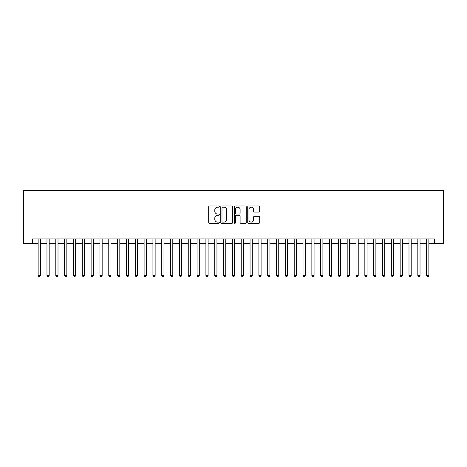 <?xml version="1.0" encoding="UTF-8"?>
<svg xmlns="http://www.w3.org/2000/svg" width="467" height="467" viewBox="0 0 467 467"><rect width="100%" height="100%" fill="white"/><g stroke="black" fill="none" stroke-linecap="round" stroke-linejoin="round"><path stroke-width="0.7" d="M219.373 206.589A0.607 0.607 0 0 0 218.766 205.982L209.555 205.982A0.864 0.864 0 0 0 208.691 206.846L208.691 222.45A0.864 0.864 0 0 0 209.555 223.314L218.766 223.314A0.607 0.607 0 0 0 219.373 222.706A0.607 0.607 0 0 0 218.766 222.099L217.575 222.099A2.773 2.773 0 0 1 214.802 219.327L214.802 218.031A2.773 2.773 0 0 1 217.575 215.258L218.766 215.258A0.607 0.607 0 0 0 219.373 214.651A0.607 0.607 0 0 0 218.766 214.044L217.575 214.044A2.773 2.773 0 0 1 214.802 211.271L214.802 209.969A2.773 2.773 0 0 1 217.575 207.196L218.766 207.196A0.607 0.607 0 0 0 219.373 206.589M258.829 212.094A0.864 0.864 0 0 0 259.699 211.224L259.699 206.846A0.864 0.864 0 0 0 258.829 205.982L248.602 205.982A0.864 0.864 0 0 0 247.738 206.846L247.738 222.45A0.864 0.864 0 0 0 248.602 223.314L258.829 223.314A0.864 0.864 0 0 0 259.699 222.45L259.699 217.161A0.864 0.864 0 0 0 258.829 216.297L254.451 216.297A0.864 0.864 0 0 0 253.587 217.161L253.587 219.782A2.317 2.317 0 0 1 251.269 222.099A2.317 2.317 0 0 1 248.952 219.782L248.952 209.514A2.317 2.317 0 0 1 251.269 207.196A2.317 2.317 0 0 1 253.587 209.514L253.587 211.224A0.864 0.864 0 0 0 254.451 212.094L258.829 212.094M32.62 243.348L32.62 238.929L434.38 238.929L434.38 243.348L443.65 243.348L443.65 190.367L23.35 190.367L23.35 243.348L38.142 243.348M232.741 206.846A0.864 0.864 0 0 0 231.877 205.982L221.65 205.982A0.864 0.864 0 0 0 220.78 206.846L220.78 222.45A0.864 0.864 0 0 0 221.65 223.314L231.877 223.314A0.864 0.864 0 0 0 232.741 222.45L232.741 206.846M235.123 205.982L245.35 205.982A0.864 0.864 0 0 1 246.22 206.846L246.22 222.45A0.864 0.864 0 0 1 245.35 223.314L240.978 223.314A0.864 0.864 0 0 1 240.108 222.45L240.108 216.122A0.864 0.864 0 0 0 239.244 215.258L236.337 215.258A0.864 0.864 0 0 0 235.473 216.122L235.473 222.706A0.607 0.607 0 0 1 234.866 223.314A0.607 0.607 0 0 1 234.259 222.706L234.259 206.846A0.864 0.864 0 0 1 235.123 205.982M40.349 243.348L46.969 243.348M49.175 243.348L55.801 243.348M58.007 243.348L64.627 243.348M66.839 243.348L73.459 243.348M75.666 243.348L82.291 243.348M84.498 243.348L91.118 243.348M93.324 243.348L99.95 243.348M102.156 243.348L108.776 243.348M110.988 243.348L117.608 243.348M119.815 243.348L126.44 243.348M128.647 243.348L135.267 243.348M137.473 243.348L144.099 243.348M146.305 243.348L152.925 243.348M155.137 243.348L161.757 243.348M163.964 243.348L170.589 243.348M172.796 243.348L179.416 243.348M181.622 243.348L188.248 243.348M190.454 243.348L197.08 243.348M199.286 243.348L205.906 243.348M208.113 243.348L214.738 243.348M216.945 243.348L223.565 243.348M225.771 243.348L232.397 243.348M234.603 243.348L241.229 243.348M243.435 243.348L250.055 243.348M252.262 243.348L258.887 243.348M261.094 243.348L267.714 243.348M269.92 243.348L276.546 243.348M278.752 243.348L285.378 243.348M287.584 243.348L294.204 243.348M296.411 243.348L303.036 243.348M305.243 243.348L311.863 243.348M314.075 243.348L320.695 243.348M322.901 243.348L329.527 243.348M331.733 243.348L338.353 243.348M340.56 243.348L347.185 243.348M349.392 243.348L356.012 243.348M358.224 243.348L364.844 243.348M367.05 243.348L373.676 243.348M375.882 243.348L382.502 243.348M384.709 243.348L391.334 243.348M393.541 243.348L400.161 243.348M402.373 243.348L408.993 243.348M411.199 243.348L417.825 243.348M420.031 243.348L426.651 243.348M428.858 243.348L434.38 243.348M222.601 207.196A0.607 0.607 0 0 0 221.994 207.803L221.994 221.498A0.607 0.607 0 0 0 222.601 222.099L223.856 222.099A2.773 2.773 0 0 0 226.629 219.327L226.629 209.969A2.773 2.773 0 0 0 223.856 207.196L222.601 207.196M240.108 209.555A2.317 2.317 0 0 0 237.791 207.237A2.317 2.317 0 0 0 235.473 209.555L235.473 213.174A0.864 0.864 0 0 0 236.337 214.044L239.244 214.044A0.864 0.864 0 0 0 240.108 213.174L240.108 209.555M40.349 238.929L40.349 275.483L38.142 275.483L38.142 238.929M40.349 275.483L39.683 276.633L38.802 276.633L38.142 275.483M49.175 238.929L49.175 275.483L46.969 275.483L46.969 238.929M49.175 275.483L48.515 276.633L47.634 276.633L46.969 275.483M58.007 238.929L58.007 275.483L55.801 275.483L55.801 238.929M58.007 275.483L57.348 276.633L56.46 276.633L55.801 275.483M66.839 238.929L66.839 275.483L64.627 275.483L64.627 238.929M66.839 275.483L66.174 276.633L65.292 276.633L64.627 275.483M75.666 238.929L75.666 275.483L73.459 275.483L73.459 238.929M75.666 275.483L75.006 276.633L74.119 276.633L73.459 275.483M84.498 238.929L84.498 275.483L82.291 275.483L82.291 238.929M84.498 275.483L83.832 276.633L82.951 276.633L82.291 275.483M93.324 238.929L93.324 275.483L91.118 275.483L91.118 238.929M93.324 275.483L92.664 276.633L91.783 276.633L91.118 275.483M102.156 238.929L102.156 275.483L99.95 275.483L99.95 238.929M102.156 275.483L101.497 276.633L100.609 276.633L99.95 275.483M110.988 238.929L110.988 275.483L108.776 275.483L108.776 238.929M110.988 275.483L110.323 276.633L109.441 276.633L108.776 275.483M119.815 238.929L119.815 275.483L117.608 275.483L117.608 238.929M119.815 275.483L119.155 276.633L118.274 276.633L117.608 275.483M128.647 238.929L128.647 275.483L126.44 275.483L126.44 238.929M128.647 275.483L127.981 276.633L127.1 276.633L126.44 275.483M137.473 238.929L137.473 275.483L135.267 275.483L135.267 238.929M137.473 275.483L136.813 276.633L135.932 276.633L135.267 275.483M146.305 238.929L146.305 275.483L144.099 275.483L144.099 238.929M146.305 275.483L145.646 276.633L144.758 276.633L144.099 275.483M155.137 238.929L155.137 275.483L152.925 275.483L152.925 238.929M155.137 275.483L154.472 276.633L153.59 276.633L152.925 275.483M163.964 238.929L163.964 275.483L161.757 275.483L161.757 238.929M163.964 275.483L163.304 276.633L162.423 276.633L161.757 275.483M172.796 238.929L172.796 275.483L170.589 275.483L170.589 238.929M172.796 275.483L172.13 276.633L171.249 276.633L170.589 275.483M181.622 238.929L181.622 275.483L179.416 275.483L179.416 238.929M181.622 275.483L180.963 276.633L180.081 276.633L179.416 275.483M190.454 238.929L190.454 275.483L188.248 275.483L188.248 238.929M190.454 275.483L189.795 276.633L188.907 276.633L188.248 275.483M199.286 238.929L199.286 275.483L197.08 275.483L197.08 238.929M199.286 275.483L198.621 276.633L197.739 276.633L197.08 275.483M208.113 238.929L208.113 275.483L205.906 275.483L205.906 238.929M208.113 275.483L207.453 276.633L206.572 276.633L205.906 275.483M216.945 238.929L216.945 275.483L214.738 275.483L214.738 238.929M216.945 275.483L216.279 276.633L215.398 276.633L214.738 275.483M225.771 238.929L225.771 275.483L223.565 275.483L223.565 238.929M225.771 275.483L225.112 276.633L224.23 276.633L223.565 275.483M234.603 238.929L234.603 275.483L232.397 275.483L232.397 238.929M234.603 275.483L233.944 276.633L233.056 276.633L232.397 275.483M243.435 238.929L243.435 275.483L241.229 275.483L241.229 238.929M243.435 275.483L242.77 276.633L241.888 276.633L241.229 275.483M252.262 238.929L252.262 275.483L250.055 275.483L250.055 238.929M252.262 275.483L251.602 276.633L250.721 276.633L250.055 275.483M261.094 238.929L261.094 275.483L258.887 275.483L258.887 238.929M261.094 275.483L260.428 276.633L259.547 276.633L258.887 275.483M269.92 238.929L269.92 275.483L267.714 275.483L267.714 238.929M269.92 275.483L269.261 276.633L268.379 276.633L267.714 275.483M278.752 238.929L278.752 275.483L276.546 275.483L276.546 238.929M278.752 275.483L278.093 276.633L277.205 276.633L276.546 275.483M287.584 238.929L287.584 275.483L285.378 275.483L285.378 238.929M287.584 275.483L286.919 276.633L286.038 276.633L285.378 275.483M296.411 238.929L296.411 275.483L294.204 275.483L294.204 238.929M296.411 275.483L295.751 276.633L294.87 276.633L294.204 275.483M305.243 238.929L305.243 275.483L303.036 275.483L303.036 238.929M305.243 275.483L304.577 276.633L303.696 276.633L303.036 275.483M314.075 238.929L314.075 275.483L311.863 275.483L311.863 238.929M314.075 275.483L313.41 276.633L312.528 276.633L311.863 275.483M322.901 238.929L322.901 275.483L320.695 275.483L320.695 238.929M322.901 275.483L322.242 276.633L321.354 276.633L320.695 275.483M331.733 238.929L331.733 275.483L329.527 275.483L329.527 238.929M331.733 275.483L331.068 276.633L330.187 276.633L329.527 275.483M340.56 238.929L340.56 275.483L338.353 275.483L338.353 238.929M340.56 275.483L339.9 276.633L339.019 276.633L338.353 275.483M349.392 238.929L349.392 275.483L347.185 275.483L347.185 238.929M349.392 275.483L348.726 276.633L347.845 276.633L347.185 275.483M358.224 238.929L358.224 275.483L356.012 275.483L356.012 238.929M358.224 275.483L357.559 276.633L356.677 276.633L356.012 275.483M367.05 238.929L367.05 275.483L364.844 275.483L364.844 238.929M367.05 275.483L366.391 276.633L365.503 276.633L364.844 275.483M375.882 238.929L375.882 275.483L373.676 275.483L373.676 238.929M375.882 275.483L375.217 276.633L374.336 276.633L373.676 275.483M384.709 238.929L384.709 275.483L382.502 275.483L382.502 238.929M384.709 275.483L384.049 276.633L383.168 276.633L382.502 275.483M393.541 238.929L393.541 275.483L391.334 275.483L391.334 238.929M393.541 275.483L392.881 276.633L391.994 276.633L391.334 275.483M402.373 238.929L402.373 275.483L400.161 275.483L400.161 238.929M402.373 275.483L401.708 276.633L400.826 276.633L400.161 275.483M411.199 238.929L411.199 275.483L408.993 275.483L408.993 238.929M411.199 275.483L410.54 276.633L409.652 276.633L408.993 275.483M420.031 238.929L420.031 275.483L417.825 275.483L417.825 238.929M420.031 275.483L419.366 276.633L418.485 276.633L417.825 275.483M428.858 238.929L428.858 275.483L426.651 275.483L426.651 238.929M428.858 275.483L428.198 276.633L427.317 276.633L426.651 275.483"/></g></svg>
